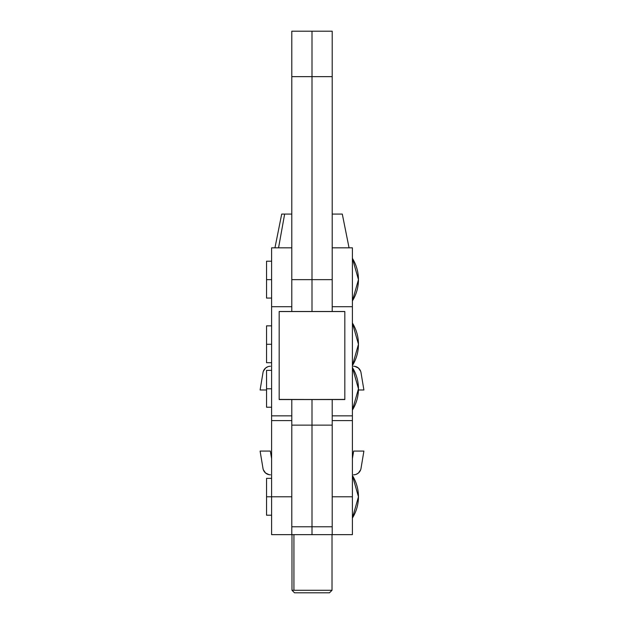<?xml version="1.0" encoding="UTF-8"?>
<svg xmlns="http://www.w3.org/2000/svg" width="624" height="624" viewBox="0 0 624 624"><rect width="100%" height="100%" fill="white"/><g stroke="black" fill="none" stroke-linecap="round" stroke-linejoin="round"><path stroke-width="0.94" d="M271.604 388.791L266.549 388.791L266.549 407.222L266.549 388.791L271.604 388.791M271.604 279.646L266.549 279.646L266.549 298.077L266.549 279.646L271.604 279.646M271.604 420.584L271.604 415.849L291.798 415.849L271.604 415.849L271.604 496.782L266.549 496.782L266.549 515.213L266.549 496.782L271.604 496.782L271.604 420.607L291.798 420.607M358.457 279.646L352.396 300.924A40.396 40.396 0 0 0 352.396 258.367L358.457 279.646M358.457 388.791L352.396 410.077A40.396 40.396 0 0 0 352.396 367.513L358.457 388.791M332.202 420.607L352.396 420.607L352.396 496.782L352.396 306.704L332.202 306.704L352.396 306.704L352.396 247.829L352.396 420.584M352.396 415.849L332.202 415.849L352.396 415.849M271.604 306.704L271.604 247.853L271.604 306.704L291.798 306.704L271.604 306.704L271.604 415.849L271.604 306.704M266.549 261.214L266.549 279.646L266.549 261.214L271.604 261.214M266.549 370.36L266.549 388.791L266.549 370.36L271.604 370.36M358.457 496.782L352.396 518.06A40.396 40.396 0 0 0 352.396 475.504L358.457 496.782M358.457 344.284L352.396 365.563A40.396 40.396 0 0 0 352.396 322.998L358.457 344.284M271.604 344.284L266.549 344.284L266.549 362.716L266.549 344.284L271.604 344.284M291.798 496.782L271.604 496.782L271.604 534.651L291.798 534.651L291.798 496.782L271.604 496.782L271.604 534.651M291.798 528.2L291.798 534.651L312 534.651L312 399.563L312 425.139L332.202 425.139L291.798 425.139L291.798 399.563M266.549 478.351L266.549 496.782L266.549 478.351L271.604 478.351M266.549 325.853L266.549 344.284L266.549 325.853L271.604 325.853M332.202 496.782L352.396 496.782L352.396 534.651L352.396 496.782L332.202 496.782L332.202 528.2M291.977 590.273L294.505 592.8L329.495 592.8L332.023 590.273L291.977 590.273L332.023 590.273L329.495 592.8L294.505 592.8L291.977 590.273L291.977 534.651M293.927 534.651L293.927 590.273L293.927 534.651M357.318 289.169L357.092 290.051M281.744 214.071L284.645 214.071L278.554 247.829L284.645 214.071L291.798 214.071L281.705 214.071L274.95 247.829M349.05 247.829L342.295 214.071L332.202 214.071L342.256 214.071M312 484.162L312 477.75L312 484.162M361 468.484L363.901 451.082L353.66 451.082L352.396 458.656L353.66 451.082L363.901 451.082L361 468.484A7.574 7.574 0 0 1 353.527 474.817L354.853 474.7M270.473 474.817L269.147 474.7L270.473 474.817A7.574 7.574 0 0 1 263 468.484L260.099 451.082L270.34 451.082L271.604 458.656L270.34 451.082L260.099 451.082L263 468.484M264.646 472.079L263.336 469.771L265.574 473.023L269.147 474.7M360.664 469.771L358.426 473.023L356.132 474.349L357.334 473.788M360.11 470.98L359.354 472.079M263 372.575L260.099 389.984L266.549 389.984L260.099 389.984L263 372.575A7.574 7.574 0 0 1 270.473 366.249L269.147 366.366M353.527 366.249L354.853 366.366L353.527 366.249A7.574 7.574 0 0 1 361 372.575L363.901 389.984L358.441 389.984L363.901 389.984L361 372.575M359.354 368.987L360.664 371.288L358.426 368.043L354.853 366.366M263.336 371.288L265.574 368.043L267.868 366.709L266.666 367.279M263.89 370.079L264.646 368.987M332.202 399.563L332.202 526.773L312 526.773L312 534.651L332.202 534.651L332.202 526.773L291.798 526.773L291.798 425.139L312 425.139L312 526.773L291.798 526.773L291.798 534.651M332.202 411.489L332.202 534.628M279.178 399.563L344.822 399.563L279.178 399.563L344.822 399.415L344.822 311.548L279.178 311.548L279.178 399.415L344.822 399.563L344.822 311.548L279.178 311.548L344.822 311.509L279.178 311.509L279.178 399.563M291.798 534.628L291.798 411.489M312 411.489L312 534.628L312 411.489M332.202 311.509L332.202 31.2L312 31.2L312 76.651L332.202 76.651L332.202 31.2L291.798 31.2L291.798 76.651L291.798 31.2L312 31.2L312 76.651L332.202 76.651L332.202 279.646L312 279.646L312 76.651L312 311.509L312 279.646L291.798 279.646L291.798 76.651L312 76.651L291.798 76.651L291.798 311.509L291.798 279.646L332.202 279.646L332.202 311.509M271.604 407.222L266.549 407.222M271.604 298.077L266.549 298.077M352.396 247.829L332.202 247.829M271.604 247.829L291.798 247.829M271.604 362.716L266.549 362.716M271.604 515.213L266.549 515.213M352.396 534.651L332.202 534.651M332.023 534.651L332.023 590.273"/></g></svg>
